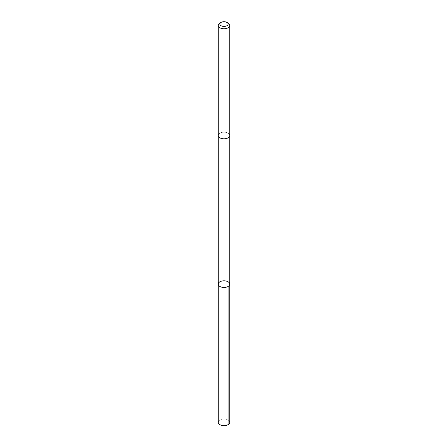 <?xml version="1.0" encoding="UTF-8"?>
<svg xmlns="http://www.w3.org/2000/svg" width="448" height="448" viewBox="0 0 448 448"><rect width="100%" height="100%" fill="white"/><g stroke="black" fill="none" stroke-linecap="round" stroke-linejoin="round"><path stroke-width="0.34" stroke-dasharray="2.24 1.68" d="M229.757 422.33A5.757 3.326 0 0 0 225.03 419.059A5.757 3.326 0 0 0 218.243 422.33M225.03 132.216A5.757 3.321 0 0 0 218.243 135.481A5.757 3.321 0 0 0 222.97 138.751A5.757 3.321 0 0 0 229.757 135.481A5.757 3.321 0 0 0 225.03 132.216M218.243 284.138A5.757 3.321 180 0 1 225.03 280.868A5.757 3.321 180 0 1 229.757 284.138M229.757 135.548L229.757 135.481A5.757 3.326 0 0 0 224 132.16A5.757 3.326 0 0 0 218.243 135.481L218.243 135.548M228.071 23.078A5.757 3.326 0 0 0 219.929 23.078M228.071 424.682L224 425.152"/><path stroke-width="0.67" d="M225.03 280.868A5.757 3.321 180 0 1 229.757 284.138A5.757 3.321 180 0 1 224 287.465A5.757 3.321 180 0 1 218.243 284.138A5.757 3.321 180 0 1 225.03 280.868M218.243 422.33A5.757 3.326 0 0 0 222.97 425.6A5.757 3.326 0 0 0 229.757 422.33L229.757 284.138A5.757 3.321 180 0 1 224 287.465A5.757 3.321 180 0 1 218.243 284.138L218.243 422.33M221.105 22.4L219.929 23.078A5.757 3.326 0 0 0 218.243 25.43L218.243 135.481A5.757 3.326 0 0 0 222.97 138.751A5.757 3.326 0 0 0 229.757 135.481L229.757 25.43A5.757 3.326 0 0 0 228.071 23.078L226.895 22.4A4.094 2.363 0 0 0 221.105 22.4A4.094 2.363 0 0 0 220.091 24.774A4.094 2.363 0 0 0 223.266 26.398A4.094 2.363 0 0 0 227.629 25.166A4.094 2.363 0 0 0 226.895 22.4M218.243 25.43A5.757 3.326 0 0 0 222.97 28.7A5.757 3.326 0 0 0 229.757 25.43M228.071 286.49L228.071 424.682M218.243 135.548L218.243 284.138M229.757 135.548L229.757 284.138"/></g></svg>
